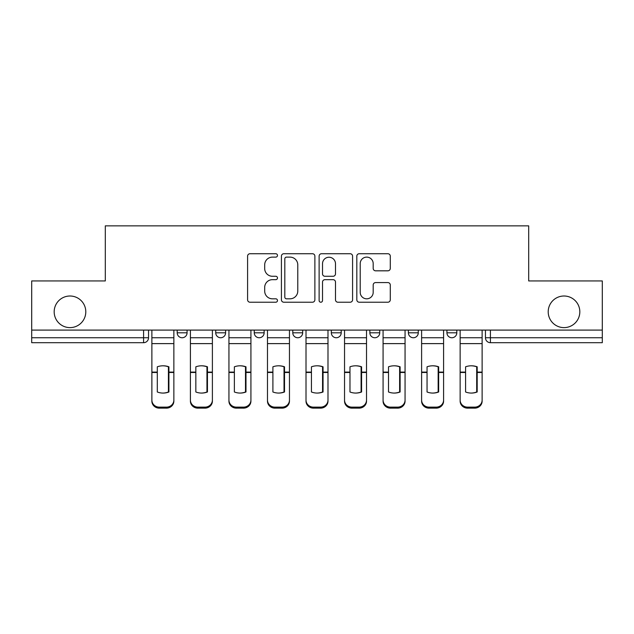 <?xml version="1.0" encoding="UTF-8"?>
<svg xmlns="http://www.w3.org/2000/svg" width="634" height="634" viewBox="0 0 634 634"><rect width="100%" height="100%" fill="white"/><g stroke="black" fill="none" stroke-linecap="round" stroke-linejoin="round"><path stroke-width="0.95" d="M277.478 255.423A1.696 1.696 0 0 0 275.782 253.727L250.018 253.727A2.425 2.425 0 0 0 247.593 256.152L247.593 299.795A2.425 2.425 0 0 0 250.018 302.22L275.782 302.22A1.696 1.696 0 0 0 277.478 300.524A1.696 1.696 0 0 0 275.782 298.82L272.446 298.82A7.759 7.759 0 0 1 264.687 291.061L264.687 287.432A7.759 7.759 0 0 1 272.446 279.665L275.782 279.665A1.696 1.696 0 0 0 277.478 277.969A1.696 1.696 0 0 0 275.782 276.273L272.446 276.273A7.759 7.759 0 0 1 264.687 268.515L264.687 264.877A7.759 7.759 0 0 1 272.446 257.119L275.782 257.119A1.696 1.696 0 0 0 277.478 255.423M548.204 311.809A15.81 15.81 0 0 0 564.014 327.619A15.81 15.81 0 0 0 579.825 311.809A15.81 15.81 0 0 0 564.014 296.007A15.81 15.81 0 0 0 548.204 311.809M54.175 311.809A15.81 15.81 0 0 0 69.986 327.619A15.81 15.81 0 0 0 85.796 311.809A15.81 15.81 0 0 0 69.986 296.007A15.81 15.81 0 0 0 54.175 311.809M408.391 330.092L408.391 332.81L418.274 332.81A4.937 4.937 0 0 1 413.336 337.748A4.937 4.937 0 0 1 408.391 332.81L408.391 330.092M369.86 330.092L369.86 332.81L379.742 332.81A4.937 4.937 0 0 1 374.805 337.748A4.937 4.937 0 0 1 369.86 332.81L369.86 330.092M292.789 330.092L292.789 332.81L302.672 332.81A4.937 4.937 0 0 1 297.734 337.748A4.937 4.937 0 0 1 292.789 332.81L292.789 330.092M387.857 270.821A2.425 2.425 0 0 0 390.282 268.396L390.282 256.152A2.425 2.425 0 0 0 387.857 253.727L359.248 253.727A2.425 2.425 0 0 0 356.823 256.152L356.823 299.795A2.425 2.425 0 0 0 359.248 302.22L387.857 302.22A2.425 2.425 0 0 0 390.282 299.795L390.282 285.007A2.425 2.425 0 0 0 387.857 282.582L375.613 282.582A2.425 2.425 0 0 0 373.188 285.007L373.188 292.337A6.483 6.483 0 0 1 366.706 298.82A6.483 6.483 0 0 1 360.215 292.337L360.215 263.609A6.483 6.483 0 0 1 366.706 257.119A6.483 6.483 0 0 1 373.188 263.609L373.188 268.396A2.425 2.425 0 0 0 375.613 270.821L387.857 270.821M31.7 330.092L31.7 280.933L105.307 280.933L105.307 225.855L528.693 225.855L528.693 280.933L602.3 280.933L602.3 330.092L31.7 330.092L31.7 337.748L148.538 337.748L148.538 330.092L148.538 337.748A4.937 4.937 0 0 1 143.593 342.693L31.7 342.693L31.7 337.748M314.876 256.152A2.425 2.425 0 0 0 312.451 253.727L283.842 253.727A2.425 2.425 0 0 0 281.417 256.152L281.417 299.795A2.425 2.425 0 0 0 283.842 302.22L312.451 302.22A2.425 2.425 0 0 0 314.876 299.795L314.876 256.152M321.549 253.727L350.158 253.727A2.425 2.425 0 0 1 352.583 256.152L352.583 299.795A2.425 2.425 0 0 1 350.158 302.22L337.914 302.22A2.425 2.425 0 0 1 335.489 299.795L335.489 282.09A2.425 2.425 0 0 0 333.064 279.665L324.941 279.665A2.425 2.425 0 0 0 322.516 282.09L322.516 300.524A1.696 1.696 0 0 1 320.82 302.22A1.696 1.696 0 0 1 319.124 300.524L319.124 256.152A2.425 2.425 0 0 1 321.549 253.727M485.462 330.092L485.462 337.748L602.3 337.748L602.3 342.693L490.407 342.693A4.937 4.937 0 0 1 485.462 337.748A4.937 4.937 0 0 0 490.407 342.693L490.407 330.092M602.3 330.092L602.3 337.748M456.813 330.092L456.813 332.81A4.937 4.937 0 0 1 451.868 337.748A4.937 4.937 0 0 1 446.93 332.81L456.813 332.81L456.813 330.092M446.93 330.092L446.93 332.81M418.274 330.092L418.274 332.81L418.274 330.092M379.742 332.81L379.742 330.092L379.742 332.81A4.937 4.937 0 0 1 374.805 337.748M341.211 330.092L341.211 332.81A4.937 4.937 0 0 1 336.266 337.748A4.937 4.937 0 0 1 331.328 332.81A4.937 4.937 0 0 0 336.266 337.748A4.937 4.937 0 0 0 341.211 332.81L341.211 330.092M331.328 330.092L331.328 332.81L341.211 332.81M302.672 330.092L302.672 332.81M264.14 330.092L264.14 332.81A4.937 4.937 0 0 1 259.195 337.748A4.937 4.937 0 0 1 254.258 332.81A4.937 4.937 0 0 0 259.195 337.748A4.937 4.937 0 0 0 264.14 332.81L254.258 332.81L254.258 330.092M215.726 330.092L215.726 332.81L225.609 332.81L225.609 330.092L225.609 332.81A4.937 4.937 0 0 1 220.664 337.748A4.937 4.937 0 0 1 215.726 332.81A4.937 4.937 0 0 0 220.664 337.748M177.187 330.092L177.187 332.81L187.07 332.81L187.07 330.092L187.07 332.81A4.937 4.937 0 0 1 182.132 337.748A4.937 4.937 0 0 1 177.187 332.81A4.937 4.937 0 0 0 182.132 337.748M143.593 330.092L143.593 342.693A4.937 4.937 0 0 0 148.538 337.748M286.513 257.119A1.696 1.696 0 0 0 284.817 258.815L284.817 297.124A1.696 1.696 0 0 0 286.513 298.82L290.023 298.82A7.759 7.759 0 0 0 297.782 291.061L297.782 264.877A7.759 7.759 0 0 0 290.023 257.119L286.513 257.119M335.489 263.728A6.483 6.483 0 0 0 328.998 257.245A6.483 6.483 0 0 0 322.516 263.728L322.516 273.848A2.425 2.425 0 0 0 324.941 276.273L333.064 276.273A2.425 2.425 0 0 0 335.489 273.848L335.489 263.728M168.422 392.169L168.422 366.626M162.867 365.794A15.311 13.473 180 0 1 168.422 366.801M151.875 373.505L151.875 400.102A7.41 7.029 0 0 0 159.285 407.131L166.449 407.131A7.41 7.029 0 0 0 173.859 400.102L173.859 401.124A7.41 7.029 180 0 1 166.449 408.145L166.449 407.131M162.867 393.072A15.311 14.527 180 0 0 168.422 391.986M168.913 372.491L168.913 366.801A15.311 13.473 180 0 0 163.112 365.794A15.311 13.473 180 0 0 157.303 366.801L157.303 391.986A15.311 14.527 180 0 0 168.913 391.986L168.913 372.491L173.859 372.491L173.859 401.124M173.859 330.092L173.859 372.491M151.875 330.092L151.875 401.124A7.41 7.029 180 0 0 159.285 408.145L166.449 408.145M206.953 392.169L206.953 366.626M201.398 365.794A15.311 13.473 180 0 1 206.953 366.801M190.406 373.505L190.406 400.102A7.41 7.029 0 0 0 197.816 407.131L204.98 407.131A7.41 7.029 0 0 0 212.39 400.102L212.39 401.124A7.41 7.029 180 0 1 204.98 408.145L204.98 407.131M201.398 393.072A15.311 14.527 180 0 0 206.953 391.986M245.493 392.169L245.493 366.626M239.929 365.794A15.311 13.473 180 0 1 245.493 366.801M228.937 373.505L228.937 400.102A7.41 7.029 0 0 0 236.347 407.131L243.511 407.131A7.41 7.029 0 0 0 250.921 400.102L250.921 401.124A7.41 7.029 180 0 1 243.511 408.145L243.511 407.131M239.929 393.072A15.311 14.527 180 0 0 245.493 391.986M207.453 372.491L207.453 366.801A15.311 13.473 180 0 0 201.644 365.794A15.311 13.473 180 0 0 195.843 366.801L195.843 391.986A15.311 14.527 180 0 0 207.453 391.986L207.453 372.491L212.39 372.491L212.39 401.124M212.39 330.092L212.39 372.491M190.406 330.092L190.406 401.124A7.41 7.029 180 0 0 197.816 408.145L204.98 408.145M245.984 372.491L245.984 366.801A15.311 13.473 180 0 0 240.175 365.794A15.311 13.473 180 0 0 234.374 366.801L234.374 391.986A15.311 14.527 180 0 0 245.984 391.986L245.984 372.491L250.921 372.491L250.921 401.124M250.921 330.092L250.921 372.491M228.937 330.092L228.937 401.124A7.41 7.029 180 0 0 236.347 408.145L243.511 408.145M284.024 392.169L284.024 366.626M278.469 365.794A15.311 13.473 180 0 1 284.024 366.801M267.477 373.505L267.477 400.102A7.41 7.029 0 0 0 274.887 407.131L282.051 407.131A7.41 7.029 0 0 0 289.461 400.102L289.461 401.124A7.41 7.029 180 0 1 282.051 408.145L282.051 407.131M278.469 393.072A15.311 14.527 180 0 0 284.024 391.986M322.555 392.169L322.555 366.626M317 365.794A15.311 13.473 180 0 1 322.555 366.801M306.008 373.505L306.008 400.102A7.41 7.029 0 0 0 313.418 407.131L320.582 407.131A7.41 7.029 0 0 0 327.992 400.102L327.992 401.124A7.41 7.029 180 0 1 320.582 408.145L320.582 407.131M317 393.072A15.311 14.527 180 0 0 322.555 391.986M361.095 392.169L361.095 366.626M355.531 365.794A15.311 13.473 180 0 1 361.095 366.801M344.539 373.505L344.539 400.102A7.41 7.029 0 0 0 351.949 407.131L359.113 407.131A7.41 7.029 0 0 0 366.523 400.102L366.523 401.124A7.41 7.029 180 0 1 359.113 408.145L359.113 407.131M355.531 393.072A15.311 14.527 180 0 0 361.095 391.986M284.515 372.491L284.515 366.801A15.311 13.473 180 0 0 278.714 365.794A15.311 13.473 180 0 0 272.905 366.801L272.905 391.986A15.311 14.527 180 0 0 284.515 391.986L284.515 372.491L289.461 372.491L289.461 401.124M289.461 330.092L289.461 372.491M267.477 330.092L267.477 401.124A7.41 7.029 180 0 0 274.887 408.145L282.051 408.145M323.055 372.491L323.055 366.801A15.311 13.473 180 0 0 317.246 365.794A15.311 13.473 180 0 0 311.445 366.801L311.445 391.986A15.311 14.527 180 0 0 323.055 391.986L323.055 372.491L327.992 372.491L327.992 401.124M327.992 330.092L327.992 372.491M306.008 330.092L306.008 401.124A7.41 7.029 180 0 0 313.418 408.145L320.582 408.145M361.586 372.491L361.586 366.801A15.311 13.473 180 0 0 355.785 365.794A15.311 13.473 180 0 0 349.976 366.801L349.976 391.986A15.311 14.527 180 0 0 361.586 391.986L361.586 372.491L366.523 372.491L366.523 401.124M366.523 330.092L366.523 372.491M344.539 330.092L344.539 401.124A7.41 7.029 180 0 0 351.949 408.145L359.113 408.145M399.626 392.169L399.626 366.626M394.071 365.794A15.311 13.473 180 0 1 399.626 366.801M383.079 373.505L383.079 400.102A7.41 7.029 0 0 0 390.489 407.131L397.653 407.131A7.41 7.029 0 0 0 405.063 400.102L405.063 401.124A7.41 7.029 180 0 1 397.653 408.145L397.653 407.131M394.071 393.072A15.311 14.527 180 0 0 399.626 391.986M400.117 372.491L400.117 366.801A15.311 13.473 180 0 0 394.316 365.794A15.311 13.473 180 0 0 388.507 366.801L388.507 391.986A15.311 14.527 180 0 0 400.117 391.986L400.117 372.491L405.063 372.491L405.063 401.124M405.063 330.092L405.063 372.491M383.079 330.092L383.079 401.124A7.41 7.029 180 0 0 390.489 408.145L397.653 408.145M438.157 392.169L438.157 366.626M432.602 365.794A15.311 13.473 180 0 1 438.157 366.801M421.61 373.505L421.61 400.102A7.41 7.029 0 0 0 429.02 407.131L436.184 407.131A7.41 7.029 0 0 0 443.594 400.102L443.594 401.124A7.41 7.029 180 0 1 436.184 408.145L436.184 407.131M432.602 393.072A15.311 14.527 180 0 0 438.157 391.986M438.657 372.491L438.657 366.801A15.311 13.473 180 0 0 432.848 365.794A15.311 13.473 180 0 0 427.047 366.801L427.047 391.986A15.311 14.527 180 0 0 438.657 391.986L438.657 372.491L443.594 372.491L443.594 401.124M443.594 330.092L443.594 372.491M421.61 330.092L421.61 401.124A7.41 7.029 180 0 0 429.02 408.145L436.184 408.145M476.697 392.169L476.697 366.626M471.133 365.794A15.311 13.473 180 0 1 476.697 366.801M460.141 373.505L460.141 400.102A7.41 7.029 0 0 0 467.551 407.131L474.715 407.131A7.41 7.029 0 0 0 482.125 400.102L482.125 401.124A7.41 7.029 180 0 1 474.715 408.145L474.715 407.131M471.133 393.072A15.311 14.527 180 0 0 476.697 391.986M477.188 372.491L477.188 366.801A15.311 13.473 180 0 0 471.387 365.794A15.311 13.473 180 0 0 465.578 366.801L465.578 391.986A15.311 14.527 180 0 0 477.188 391.986L477.188 372.491L482.125 372.491L482.125 401.124M482.125 330.092L482.125 372.491M460.141 330.092L460.141 401.124A7.41 7.029 180 0 0 467.551 408.145L474.715 408.145M168.913 373.505L168.422 373.505M168.913 370.573L168.422 370.573M168.913 372.095L173.859 372.095M151.875 372.095L157.303 372.095M151.875 343.62L173.859 343.62M151.875 372.491L157.303 372.491M151.875 337.748L173.859 337.748M159.285 407.131L159.285 408.145M207.453 373.505L206.953 373.505M207.453 370.573L206.953 370.573M245.984 373.505L245.493 373.505M245.984 370.573L245.493 370.573M207.453 372.095L212.39 372.095M190.406 372.095L195.843 372.095M190.406 343.62L212.39 343.62M190.406 372.491L195.843 372.491M190.406 337.748L212.39 337.748M197.816 407.131L197.816 408.145M245.984 372.095L250.921 372.095M228.937 372.095L234.374 372.095M228.937 343.62L250.921 343.62M228.937 372.491L234.374 372.491M228.937 337.748L250.921 337.748M236.347 407.131L236.347 408.145M284.515 373.505L284.024 373.505M284.515 370.573L284.024 370.573M323.055 373.505L322.555 373.505M323.055 370.573L322.555 370.573M361.586 373.505L361.095 373.505M361.586 370.573L361.095 370.573M284.515 372.095L289.461 372.095M267.477 372.095L272.905 372.095M267.477 343.62L289.461 343.62M267.477 372.491L272.905 372.491M267.477 337.748L289.461 337.748M274.887 407.131L274.887 408.145M323.055 372.095L327.992 372.095M306.008 372.095L311.445 372.095M306.008 343.62L327.992 343.62M306.008 372.491L311.445 372.491M306.008 337.748L327.992 337.748M313.418 407.131L313.418 408.145M361.586 372.095L366.523 372.095M344.539 372.095L349.976 372.095M344.539 343.62L366.523 343.62M344.539 372.491L349.976 372.491M344.539 337.748L366.523 337.748M351.949 407.131L351.949 408.145M400.117 373.505L399.626 373.505M400.117 370.573L399.626 370.573M400.117 372.095L405.063 372.095M383.079 372.095L388.507 372.095M383.079 343.62L405.063 343.62M383.079 372.491L388.507 372.491M383.079 337.748L405.063 337.748M390.489 407.131L390.489 408.145M438.657 373.505L438.157 373.505M438.657 370.573L438.157 370.573M438.657 372.095L443.594 372.095M421.61 372.095L427.047 372.095M421.61 343.62L443.594 343.62M421.61 372.491L427.047 372.491M421.61 337.748L443.594 337.748M429.02 407.131L429.02 408.145M477.188 373.505L476.697 373.505M477.188 370.573L476.697 370.573M477.188 372.095L482.125 372.095M460.141 372.095L465.578 372.095M460.141 343.62L482.125 343.62M460.141 372.491L465.578 372.491M460.141 337.748L482.125 337.748M467.551 407.131L467.551 408.145"/></g></svg>
